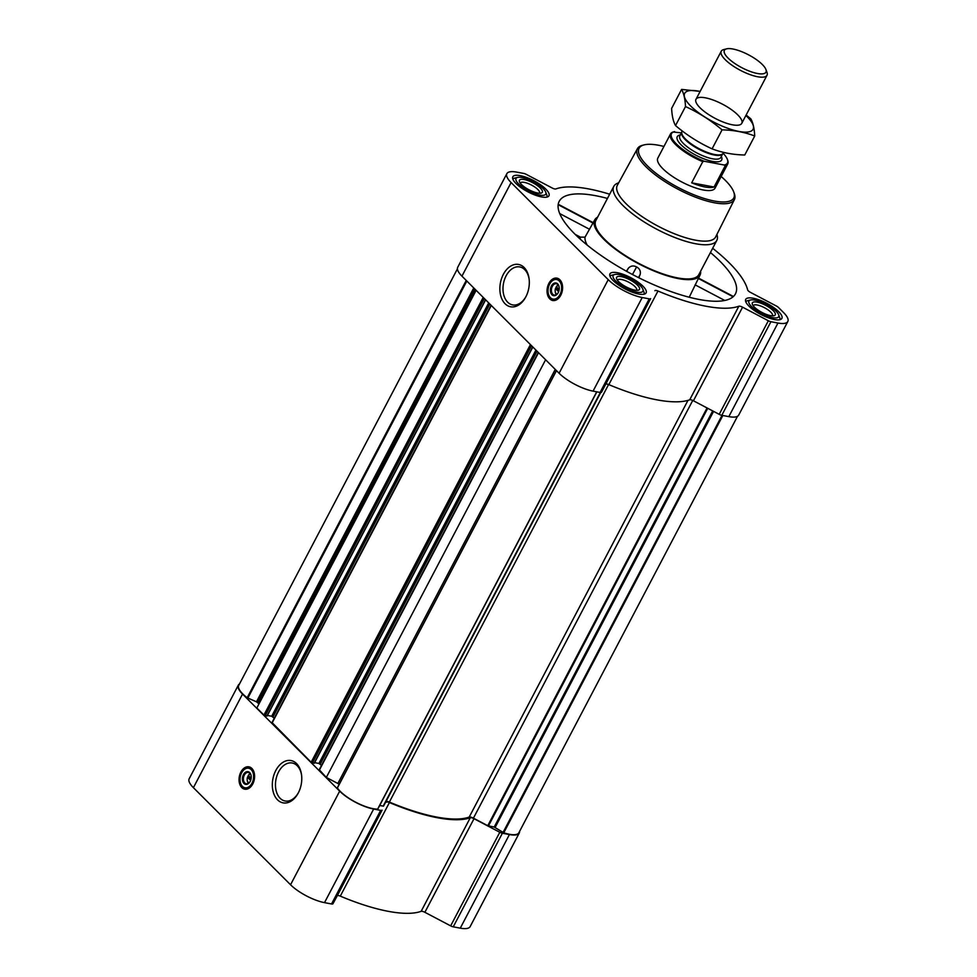 <?xml version="1.0" encoding="UTF-8"?>
<svg xmlns="http://www.w3.org/2000/svg" width="977" height="977" viewBox="0 0 977 977"><rect width="100%" height="100%" fill="white"/><g stroke="black" fill="none" stroke-linecap="round" stroke-linejoin="round"><path stroke-width="1.47" d="M525.919 296.666A19.32 12.945 100.6 0 1 512.632 304.909A19.32 12.945 100.6 0 1 507.661 302.186A19.32 12.945 100.6 0 1 504.523 279.532A19.32 12.945 100.6 0 1 519.764 266.929A19.32 12.945 100.6 0 1 529.155 279.434M251.162 778.266L248.402 775.506A4.47 2.992 100.6 0 1 250.588 774.211M559.162 289.571L556.402 286.811A4.47 2.992 100.6 0 1 558.575 285.528M239.475 684.01A27.136 8.39 27.7 0 0 238.303 685.182L189.172 778.779A27.136 8.39 27.7 0 0 193.397 787.67L290.548 884.759A27.136 8.39 27.7 0 0 324.511 902.638L331.545 903.969A3.871 1.197 27.7 0 0 332.949 903.749L337.224 895.824A3.871 1.197 27.7 0 1 340.289 896.129A112.44 34.745 27.7 0 0 421.148 911.321A3.871 1.197 27.7 0 1 424.873 912.298L450.653 925.866A3.871 1.197 27.7 0 0 453.243 926.831L460.277 928.15A27.136 8.39 27.7 0 0 470.145 926.611L519.275 833.015A27.136 8.39 27.7 0 0 519.581 831.39M607.45 198.441A99.52 30.751 27.7 0 0 595.396 195.656A99.52 30.751 27.7 0 0 558.856 202.105A99.52 30.751 27.7 0 0 633.047 274.806A99.52 30.751 27.7 0 0 735.022 294.59A99.52 30.751 27.7 0 0 710.438 252.518M597.619 217.163A59.45 18.368 27.7 0 0 594.859 219.666A59.45 18.368 27.7 0 0 632.009 260.102A59.45 18.368 27.7 0 0 696.345 278.335A59.45 18.368 27.7 0 0 700.118 274.928A59.45 18.368 27.7 0 0 700.607 271.24M700.118 274.928L689.225 297.24M580.301 239.182A64.629 19.967 -152.3 0 1 580.314 237.093L585.015 237.179L594.859 219.666M585.015 237.179A60.427 18.673 27.7 0 0 587.226 245.105M638.811 277.761L640.155 274.513C640.888 271.179 639.703 268.651 636.589 266.929C633.401 265.317 630.653 265.768 628.333 268.26L626.416 271.227M580.314 237.093L575.233 234.419M638.689 294.028A20.419 6.314 -152.3 0 1 618.38 284.881A20.419 6.314 -152.3 0 1 609.953 273.878A20.419 6.314 -152.3 0 1 630.971 277.786A20.419 6.314 -152.3 0 1 646.115 292.868A20.419 6.314 -152.3 0 1 638.689 294.028M774.456 319.528A20.419 6.314 -152.3 0 1 754.146 310.393A20.419 6.314 -152.3 0 1 745.72 299.389A20.419 6.314 -152.3 0 1 766.737 303.285A20.419 6.314 -152.3 0 1 781.881 318.368A20.419 6.314 -152.3 0 1 774.456 319.528M541.551 196.927A20.419 6.314 -152.3 0 1 521.23 187.792A20.419 6.314 -152.3 0 1 512.815 176.788A20.419 6.314 -152.3 0 1 533.821 180.696A20.419 6.314 -152.3 0 1 548.976 195.766A20.419 6.314 -152.3 0 1 541.551 196.927M642.207 297.533L649.229 298.852A3.871 1.197 27.7 0 0 650.633 298.632L601.502 392.229A3.871 1.197 27.7 0 1 600.098 392.449L593.063 391.13A27.136 8.39 27.7 0 1 559.1 373.251L461.95 276.149A27.136 8.39 27.7 0 1 457.724 267.258L506.855 173.662A27.136 8.39 27.7 0 0 511.093 182.552L608.231 279.654A27.136 8.39 27.7 0 0 642.207 297.533L593.063 391.13M712.66 248.28A112.44 34.745 27.7 0 1 747.649 289.9A3.871 1.197 27.7 0 0 750.531 292.416L776.312 305.984A3.871 1.197 27.7 0 1 778.571 307.572L783.603 312.603A27.136 8.39 27.7 0 1 787.828 321.494A27.136 8.39 27.7 0 1 777.961 323.033L770.938 321.714A3.871 1.197 27.7 0 1 768.349 320.749L742.569 307.181A3.871 1.197 27.7 0 0 738.844 306.216A112.44 34.745 27.7 0 1 657.973 291.024A3.871 1.197 27.7 0 0 654.908 290.706M609.672 194.215A112.44 34.745 27.7 0 0 555.852 188.94A3.871 1.197 27.7 0 1 552.127 187.975L526.347 174.407A3.871 1.197 27.7 0 0 523.757 173.442L516.723 172.123A27.136 8.39 27.7 0 0 506.855 173.662M379.674 805.524L383.521 806.123L385.903 801.714A4.396 1.356 27.7 0 1 389.371 802.068A111.146 34.354 27.7 0 0 469.216 817.065A4.396 1.356 27.7 0 1 473.43 818.164L487.755 825.699L494.215 827.043L712.685 410.914M319.455 769.949L326.33 777.436L545.606 359.768M272.229 722.76L311.15 762.268L314.325 763.232L532.734 346.896L314.142 763.257M476.117 290.316L256.841 707.983L263.924 715.066L267.1 716.031L485.508 299.707L266.916 716.068M657.973 291.024L608.842 384.62A3.871 1.197 27.7 0 0 605.777 384.303M608.842 384.62A112.44 34.745 27.7 0 0 689.701 399.813A3.871 1.197 27.7 0 1 693.426 400.778L719.206 414.346A3.871 1.197 27.7 0 0 721.795 415.31L728.83 416.629A27.136 8.39 27.7 0 0 738.697 415.091L787.828 321.494M549.795 298.889A11.37 7.621 100.6 0 1 547.95 285.565A11.37 7.621 100.6 0 1 556.914 278.14A11.37 7.621 100.6 0 1 562.312 290.731A11.37 7.621 100.6 0 1 552.713 300.501A11.37 7.621 100.6 0 1 549.795 298.889M505.072 303.749A21.531 14.435 100.6 0 1 507.271 268.87A21.531 14.435 100.6 0 1 529.107 278.921A21.531 14.435 100.6 0 1 525.687 297.118A21.531 14.435 100.6 0 1 505.072 303.749M737.525 416.263L518.848 832.783A26.11 8.072 27.7 0 1 503.753 832.807L494.215 827.043M457.419 268.883L238.742 685.402A26.11 8.072 27.7 0 0 247.169 697.749L256.475 701.804L473.76 287.959M258.795 704.258A3.871 1.197 27.7 0 0 258.148 703.171L256.475 701.804M267.417 715.445L271.691 716.251L488.708 302.894M274.268 718.217L271.691 716.251M314.631 762.646L318.917 763.452L535.933 350.096M321.494 765.418L318.917 763.452M326.33 777.436L337.847 783.493L555.254 369.404M339.166 784.299A3.871 1.197 27.7 0 0 337.847 783.493M556.414 370.564L337.395 787.938A26.11 8.072 27.7 0 0 355.567 802.141A26.11 8.072 27.7 0 0 377.635 809.115L596.837 391.838M238.303 685.182A27.136 8.39 27.7 0 0 242.54 694.073L339.678 791.162A27.136 8.39 27.7 0 0 373.654 809.041L380.676 810.373A3.871 1.197 27.7 0 0 382.08 810.153L337.224 895.824M519.275 833.015A27.136 8.39 27.7 0 1 509.42 834.553L502.386 833.234A3.871 1.197 27.7 0 1 499.797 832.27L474.016 818.702A3.871 1.197 27.7 0 0 470.291 817.725A112.44 34.745 27.7 0 1 389.42 802.532A3.871 1.197 27.7 0 0 386.355 802.227M241.795 787.584A11.37 7.621 100.6 0 1 239.951 774.248A11.37 7.621 100.6 0 1 248.915 766.823A11.37 7.621 100.6 0 1 254.313 779.414A11.37 7.621 100.6 0 1 244.726 789.184A11.37 7.621 100.6 0 1 241.795 787.584M277.529 799.833A21.531 14.435 100.6 0 1 279.74 764.954A21.531 14.435 100.6 0 1 301.563 775.017A21.531 14.435 100.6 0 1 298.144 793.214A21.531 14.435 100.6 0 1 277.529 799.833M716.91 234.419A58.156 17.977 -152.3 0 1 716.788 240.44L698.836 274.61A58.156 17.977 -152.3 0 1 677.708 277.92A58.156 17.977 -152.3 0 1 619.845 251.883A58.156 17.977 -152.3 0 1 595.848 220.546L613.788 186.363A58.156 17.977 -152.3 0 1 618.673 182.833M559.723 213.584L589.595 229.314M558.185 204.706L592.892 222.976M695.074 284.832L724.775 300.464M698.47 278.555L733.104 296.776M626.66 271.362L628.333 268.26M632.498 274.513L636.589 266.929M638.494 277.602L640.155 274.513M721.16 176.495A53.466 16.524 -152.3 0 1 733.703 191.895A53.466 16.524 -152.3 0 1 714.334 201.03A53.466 16.524 -152.3 0 1 654.773 172.331A53.466 16.524 -152.3 0 1 644.148 144.877A53.466 16.524 -152.3 0 1 663.945 146.465M723.2 153.365A31.582 9.758 -152.3 0 1 727.376 159.398L727.694 160.265A32.314 9.99 -152.3 0 1 727.743 163.953L715.042 188.158A32.314 9.99 -152.3 0 1 703.293 189.99A32.314 9.99 -152.3 0 1 671.15 175.53A32.314 9.99 -152.3 0 1 657.814 158.115L670.527 133.922A32.314 9.99 -152.3 0 1 673.092 132.005L681.433 132.884M733.703 191.895L734.264 193.434A54.761 16.927 -152.3 0 1 734.386 199.601A54.761 16.927 -152.3 0 1 714.443 202.789A54.761 16.927 -152.3 0 1 659.841 178.193A54.761 16.927 -152.3 0 1 637.419 148.687A54.761 16.927 -152.3 0 1 642.561 145.28L644.148 144.877M734.386 199.601L715.665 236.91A55.53 17.159 -152.3 0 1 695.429 240.159A55.53 17.159 -152.3 0 1 640.069 215.209A55.53 17.159 -152.3 0 1 617.33 185.288L637.419 148.687M716.788 240.44A58.156 17.977 -152.3 0 1 695.648 243.749A58.156 17.977 -152.3 0 1 637.786 217.7A58.156 17.977 -152.3 0 1 613.788 186.363M553.678 300.586A11.37 7.621 100.6 0 1 551.675 299.255A11.37 7.621 100.6 0 1 550.772 298.156M554.252 279.617A11.37 7.621 100.6 0 1 557.843 278.408M556.951 294.211A4.47 2.992 100.6 0 1 556.231 293.723A4.47 2.992 100.6 0 1 555.192 291.341A4.47 2.992 100.6 0 1 555.486 288.557L558.636 291.708M556.316 294.663A5.764 3.859 100.6 0 1 555.266 291.928L555.192 291.341M556.108 287.201A5.764 3.859 100.6 0 1 556.182 287.055A5.764 3.859 100.6 0 1 558.16 284.881M555.486 288.557L556.402 286.811M557.33 287.751L555.644 288.239L556.56 286.493M558.221 292.624A5.764 3.859 100.6 0 1 554.264 295.078A5.764 3.859 100.6 0 1 552.774 294.26A5.764 3.859 100.6 0 1 551.846 287.507A5.764 3.859 100.6 0 1 556.389 283.745A5.764 3.859 100.6 0 1 559.186 287.47M551.956 294.761A6.46 4.335 100.6 0 1 552.628 284.295A6.46 4.335 100.6 0 1 559.174 287.311A6.46 4.335 100.6 0 1 558.148 292.77A6.46 4.335 100.6 0 1 551.956 294.761M550.417 297.692A9.953 6.668 100.6 0 1 549.831 297.02A9.953 6.668 100.6 0 1 552.97 280.326A9.953 6.668 100.6 0 1 561.47 289.961A9.953 6.668 100.6 0 1 550.417 297.692M553.177 280.204A10.344 6.924 100.6 0 1 553.385 280.069A10.344 6.924 100.6 0 1 557.22 279.251A10.344 6.924 100.6 0 1 562.117 290.694A10.344 6.924 100.6 0 1 553.397 299.573A10.344 6.924 100.6 0 1 550.735 298.119A10.344 6.924 100.6 0 1 550.124 297.411A10.344 6.924 100.6 0 1 549.978 297.216M556.939 288.484L558.991 290.523M539.658 195.046A16.804 5.19 -152.3 0 1 520.949 186.021A16.804 5.19 -152.3 0 1 517.602 177.399A16.804 5.19 -152.3 0 1 533.308 181.685A16.804 5.19 -152.3 0 1 545.74 192.176A16.804 5.19 -152.3 0 1 539.658 195.046M537.643 193.019A12.921 3.993 -152.3 0 1 519.471 181.746A12.921 3.993 -152.3 0 1 532.746 182.736A12.921 3.993 -152.3 0 1 541.111 193.104A12.921 3.993 -152.3 0 1 537.643 193.019M512.827 179.084A19.381 5.996 -152.3 0 1 514.415 178.205L517.602 177.399M545.74 192.176L546.888 195.253A19.381 5.996 -152.3 0 1 547.071 197.061M636.809 292.135A16.804 5.19 -152.3 0 1 618.087 283.122A16.804 5.19 -152.3 0 1 614.753 274.488A16.804 5.19 -152.3 0 1 630.446 278.775A16.804 5.19 -152.3 0 1 642.89 289.265A16.804 5.19 -152.3 0 1 636.809 292.135M634.781 290.108A12.921 3.993 -152.3 0 1 616.609 278.836A12.921 3.993 -152.3 0 1 629.896 279.837A12.921 3.993 -152.3 0 1 638.25 290.206A12.921 3.993 -152.3 0 1 634.781 290.108M609.966 276.173A19.381 5.996 -152.3 0 1 611.565 275.306L614.753 274.488M642.89 289.265L644.026 292.343A19.381 5.996 -152.3 0 1 644.209 294.15M772.575 317.647A16.804 5.19 -152.3 0 1 753.853 308.622A16.804 5.19 -152.3 0 1 750.519 300A16.804 5.19 -152.3 0 1 766.212 304.274A16.804 5.19 -152.3 0 1 778.657 314.765A16.804 5.19 -152.3 0 1 772.575 317.647M770.548 315.62A12.921 3.993 -152.3 0 1 752.375 304.348A12.921 3.993 -152.3 0 1 765.65 305.337A12.921 3.993 -152.3 0 1 774.016 315.705A12.921 3.993 -152.3 0 1 770.548 315.62M745.732 301.685A19.381 5.996 -152.3 0 1 747.332 300.806L750.519 300M778.657 314.765L779.793 317.855A19.381 5.996 -152.3 0 1 779.976 319.662M520.301 183.188A10.82 3.346 -152.3 0 1 520.375 183.017A10.82 3.346 -152.3 0 1 531.525 185.08A10.82 3.346 -152.3 0 1 539.548 193.08A10.82 3.346 -152.3 0 1 539.438 193.238M753.218 305.789A10.82 3.346 -152.3 0 1 753.291 305.618A10.82 3.346 -152.3 0 1 764.429 307.682A10.82 3.346 -152.3 0 1 772.453 315.681A10.82 3.346 -152.3 0 1 772.355 315.84M617.452 280.289A10.82 3.346 -152.3 0 1 617.525 280.106A10.82 3.346 -152.3 0 1 628.663 282.182A10.82 3.346 -152.3 0 1 636.686 290.169A10.82 3.346 -152.3 0 1 636.589 290.328M298.388 792.75A19.32 12.945 100.6 0 1 285.101 800.993A19.32 12.945 100.6 0 1 280.118 798.282A19.32 12.945 100.6 0 1 276.992 775.628A19.32 12.945 100.6 0 1 292.233 763.013A19.32 12.945 100.6 0 1 301.624 775.518M245.679 789.269A11.37 7.621 100.6 0 1 243.676 787.938A11.37 7.621 100.6 0 1 242.772 786.839M246.265 768.301A11.37 7.621 100.6 0 1 249.843 767.092M248.952 782.907A4.47 2.992 100.6 0 1 248.243 782.406A4.47 2.992 100.6 0 1 247.205 780.037A4.47 2.992 100.6 0 1 247.486 777.24L250.637 780.391M248.329 783.346A5.764 3.859 100.6 0 1 247.279 780.611L247.205 780.037M248.109 775.885A5.764 3.859 100.6 0 1 248.182 775.738A5.764 3.859 100.6 0 1 250.161 773.564M247.486 777.24L248.402 775.506M249.33 776.434L247.645 776.923L248.561 775.188M250.222 781.307A5.764 3.859 100.6 0 1 246.265 783.762A5.764 3.859 100.6 0 1 244.787 782.956A5.764 3.859 100.6 0 1 243.847 776.202A5.764 3.859 100.6 0 1 248.39 772.441A5.764 3.859 100.6 0 1 251.199 776.153M243.969 783.444A6.46 4.335 100.6 0 1 244.629 772.978A6.46 4.335 100.6 0 1 251.174 775.994A6.46 4.335 100.6 0 1 250.149 781.453A6.46 4.335 100.6 0 1 243.969 783.444M242.418 786.387A9.953 6.668 100.6 0 1 241.832 785.703A9.953 6.668 100.6 0 1 244.971 769.021A9.953 6.668 100.6 0 1 253.47 778.657A9.953 6.668 100.6 0 1 242.418 786.387M245.178 768.887A10.344 6.924 100.6 0 1 245.386 768.752A10.344 6.924 100.6 0 1 249.22 767.934A10.344 6.924 100.6 0 1 254.118 779.377A10.344 6.924 100.6 0 1 245.398 788.256A10.344 6.924 100.6 0 1 242.736 786.803A10.344 6.924 100.6 0 1 242.137 786.106A10.344 6.924 100.6 0 1 241.978 785.899M248.94 777.167L250.991 779.219M727.376 159.398A31.582 9.758 -152.3 0 1 724.323 165.04L704.27 161.266A31.582 9.758 -152.3 0 1 676.487 144.059A31.582 9.758 -152.3 0 1 674.484 131.626A31.582 9.758 -152.3 0 1 674.594 131.602M727.743 163.953A32.314 9.99 -152.3 0 1 725.166 165.87L724.323 165.04M704.27 161.266L702.781 161.669A32.314 9.99 -152.3 0 1 670.527 133.922M702.781 161.669L691.679 182.821A32.314 9.99 27.7 0 0 704.893 186.949A32.314 9.99 27.7 0 0 714.065 187.022L725.166 165.87M691.679 182.821L714.065 187.022M757.419 73.495A23.472 7.254 -152.3 0 1 731.272 60.904A23.472 7.254 -152.3 0 1 726.607 48.85A23.472 7.254 -152.3 0 1 748.541 54.834A23.472 7.254 -152.3 0 1 765.919 69.489A23.472 7.254 -152.3 0 1 757.419 73.495M765.919 69.489L766.969 72.322A25.854 7.987 -152.3 0 1 767.006 75.278A25.854 7.987 -152.3 0 1 757.602 76.743A25.854 7.987 -152.3 0 1 731.895 65.166A25.854 7.987 -152.3 0 1 721.234 51.244A25.854 7.987 -152.3 0 1 723.676 49.595L726.607 48.85M745.891 115.469A38.64 11.944 -152.3 0 1 739.833 131.614A38.64 11.944 -152.3 0 1 690.69 106.017A38.64 11.944 -152.3 0 1 700.118 91.447M700.033 107.775A25.854 7.987 -152.3 0 1 696.027 102.255A25.854 7.987 -152.3 0 1 722.601 104.246A25.854 7.987 -152.3 0 1 739.32 124.983A25.854 7.987 -152.3 0 1 700.033 107.775M700.143 91.411L681.592 89.408C683.827 93.34 685.133 99.068 685.5 106.566C698.628 112.55 710.816 120.318 722.064 129.856C733.751 130.1 744.633 132.139 754.72 135.998C754.354 128.5 753.059 122.772 750.812 118.84L746.135 115.03M722.064 129.856L712.086 148.858C698.97 142.874 686.77 135.119 675.522 125.569C673.287 121.624 671.981 115.909 671.614 108.41L681.592 89.408M754.72 135.998L744.755 155.001C733.068 154.757 722.186 152.717 712.086 148.858M685.5 106.566L675.522 125.569M487.755 825.699L707.067 407.959M473.43 818.164L692.742 400.436M319.247 770.352L538.522 352.685M311.15 762.268L530.426 344.588M272.021 723.151L491.297 305.483M263.924 715.066L483.212 297.399M649.229 298.852L600.098 392.449M650.633 298.632L601.502 392.229M738.844 306.216L689.701 399.813M742.569 307.181L693.426 400.778M768.349 320.749L719.206 414.346M770.938 321.714L721.795 415.31M777.961 323.033L728.83 416.629M511.093 182.552L461.95 276.149M608.231 279.654L559.1 373.251M383.521 806.123L600.672 392.51M385.903 801.714L600.733 392.522M488.439 825.956L707.727 408.301M495.144 827.434L713.576 411.378M503.045 832.477L722.04 415.359M503.753 832.807L722.833 415.506M247.169 697.749L466.249 280.448M247.84 698.128L466.823 281.022M257.33 702.353L474.504 288.691M258.148 703.171L475.323 289.522M265.219 715.75L484.287 298.474M272.986 716.935L489.795 303.981M312.445 762.939L531.512 345.675M320.212 764.136L537.02 351.183M337.395 787.938L556.487 370.637M377.635 809.115L596.727 391.814M383.155 806.184L600.342 392.485M469.216 817.065L687.979 400.375M389.371 802.068L608.586 384.511M380.676 810.373L331.545 903.969M373.654 809.041L324.511 902.638M382.08 810.153L332.949 903.749M389.42 802.532L340.289 896.129M470.291 817.725L421.148 911.321M474.016 818.702L424.873 912.298M499.797 832.27L450.653 925.866M502.386 833.234L453.243 926.831M509.42 834.553L460.277 928.15M242.54 694.073L193.397 787.67M339.678 791.162L290.548 884.759M556.243 279.166A11.113 7.45 100.6 0 1 558.575 278.763M554.484 300.525A11.113 7.45 100.6 0 1 552.469 299.292M248.256 767.861A11.113 7.45 100.6 0 1 250.576 767.446M246.497 789.208A11.113 7.45 100.6 0 1 244.47 787.975M721.331 156.43A25.072 7.743 -152.3 0 1 712.538 161.4A25.072 7.743 -152.3 0 1 684.071 147.503A25.072 7.743 -152.3 0 1 680.358 134.924M724.152 152.534L722.614 153.877A23.253 7.181 -152.3 0 1 714.7 154.525A23.253 7.181 -152.3 0 1 692.644 144.84A23.253 7.181 -152.3 0 1 681.726 132.408L681.934 130.71M714.346 155.013A23.13 7.144 -152.3 0 1 691.472 144.755A23.13 7.144 -152.3 0 1 681.751 132.286L679.833 135.937A23.13 7.144 -152.3 0 0 689.371 148.394A23.13 7.144 -152.3 0 0 712.392 158.762A23.13 7.144 -152.3 0 0 720.794 157.444L722.711 153.792A23.13 7.144 -152.3 0 1 714.346 155.013M267.1 716.031L485.63 299.817M271.862 722.821L491.077 305.264M314.325 763.232L532.844 347.006M319.076 770.01L538.303 352.465M337.358 787.731L556.389 370.539M377.83 809.041L596.862 391.838M558.246 204.266L593.1 222.609M698.653 278.164L733.434 296.483M553.397 299.573L556.023 300.061M557.22 279.251L559.845 279.74M245.398 788.256L248.036 788.757M249.22 767.934L251.846 768.423M721.234 51.244L696.003 99.3M767.006 75.278L741.775 123.334"/></g></svg>
